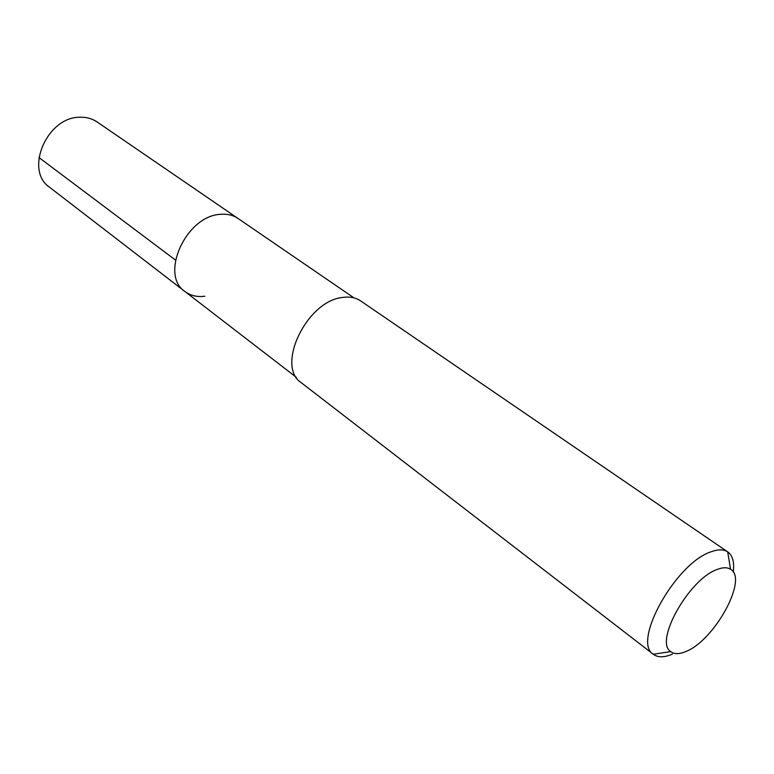 <?xml version="1.0" encoding="UTF-8"?>
<svg xmlns="http://www.w3.org/2000/svg" width="774" height="774" viewBox="0 0 774 774"><rect width="100%" height="100%" fill="white"/><g stroke="black" fill="none" stroke-linecap="round" stroke-linejoin="round"><path stroke-width="1.16" d="M354.047 297.913L97.079 121.944C92.145 118.606 86.456 117.038 79.993 117.242C47.001 116.71 24.11 170.406 49.604 187.289L184.928 291.508C159.299 274.925 186.234 215.569 220.542 214.33C227.266 213.75 233.09 215.133 238.015 218.452C233.09 215.133 227.266 213.75 220.542 214.33C186.234 215.569 159.299 274.925 184.928 291.508C190.472 295.649 197.109 297.226 204.839 296.229M727.812 551.949L360.703 300.941C355.779 297.622 349.8 296.452 342.776 297.429C306.881 300.583 275.399 366.363 301.279 382.724L653.314 654.262C631.71 641.956 676.157 562.466 711.374 551.698C718.282 549.211 723.719 549.269 727.705 551.872L727.812 551.949C732.707 555.529 734.516 562.224 733.259 572.044M672.403 654.127C664.286 657.581 657.948 657.648 653.411 654.34M685.861 651.524C679.311 654.311 674.27 654.33 670.719 651.592C653.895 641.54 689.489 578.342 717.488 569.345C723.003 567.274 727.357 567.245 730.54 569.258C748.487 578.652 714.392 640.659 685.861 651.524M38.932 157.499L175.485 260.074M296.345 377.325L184.928 291.508M670.719 651.592L653.314 654.262M730.54 569.258L727.705 551.872"/></g></svg>
